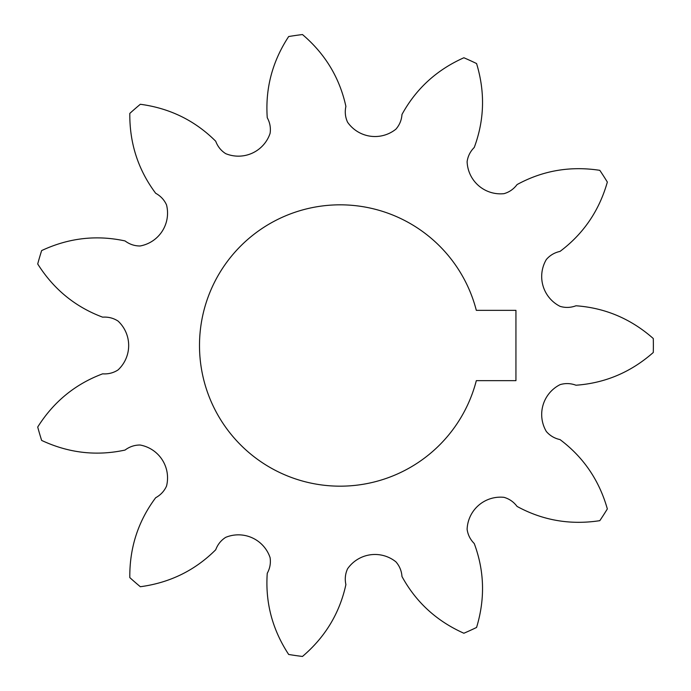 <?xml version="1.0" encoding="UTF-8"?>
<svg xmlns="http://www.w3.org/2000/svg" width="691" height="691" viewBox="0 0 691 691"><rect width="100%" height="100%" fill="white"/><g stroke="black" fill="none" stroke-linecap="round" stroke-linejoin="round"><path stroke-width="1.04" d="M199.5 345.5A140.636 140.636 0 0 1 476.315 310.337L515.935 310.337L515.935 380.663L476.315 380.663A140.636 140.636 0 0 1 199.5 345.5M345.897 106.405C339.652 77.807 325.185 53.863 302.477 34.55A313.222 313.222 0 0 0 288.674 36.537C272.332 61.456 265.189 88.517 267.253 117.712C269.965 122.67 270.907 127.887 270.095 133.346A33.41 33.41 0 0 1 225.672 153.635C221.016 150.673 217.7 146.544 215.722 141.24C195.009 120.571 169.882 108.245 140.342 104.272A313.222 313.222 0 0 0 129.804 113.41C129.528 143.21 138.148 169.831 155.674 193.273C160.632 195.985 164.251 199.863 166.522 204.899A33.41 33.41 0 0 1 140.118 245.979C134.598 246.005 129.571 244.32 125.045 240.934C96.438 234.741 68.642 237.954 41.641 250.583A313.222 313.222 0 0 0 37.711 263.971C53.596 289.192 75.241 306.925 102.657 317.169C108.297 316.772 113.436 318.076 118.066 321.082A33.41 33.41 0 0 1 118.066 369.918C113.436 372.924 108.297 374.228 102.657 373.831C75.241 384.075 53.596 401.808 37.711 427.029A313.222 313.222 0 0 0 41.641 440.417C68.642 453.046 96.438 456.259 125.045 450.066C129.571 446.68 134.598 444.995 140.118 445.021A33.41 33.41 0 0 1 166.522 486.101C164.251 491.137 160.632 495.015 155.674 497.727C138.148 521.169 129.528 547.79 129.804 577.59A313.222 313.222 0 0 0 140.342 586.728C169.882 582.755 195.009 570.438 215.722 549.76C217.7 544.456 221.016 540.327 225.672 537.365A33.41 33.41 0 0 1 270.095 557.654C270.907 563.113 269.965 568.33 267.253 573.288C265.189 602.483 272.332 629.544 288.674 654.463A313.222 313.222 0 0 0 302.477 656.45C325.185 637.145 339.652 613.193 345.897 584.595C344.697 579.075 345.258 573.806 347.573 568.788A33.41 33.41 0 0 1 395.917 561.843C399.553 565.998 401.575 570.896 401.981 576.536C416.025 602.207 436.66 621.114 463.886 633.241A313.222 313.222 0 0 0 476.565 627.454C485.229 598.933 484.46 570.956 474.251 543.532C470.251 539.533 467.876 534.791 467.116 529.323A33.41 33.41 0 0 1 504.024 497.339C509.327 498.876 513.681 501.899 517.067 506.425C542.763 520.435 570.343 525.177 599.805 520.668A313.222 313.222 0 0 0 607.346 508.93C599.209 480.262 583.437 457.14 560.021 439.588C554.502 438.379 549.941 435.684 546.339 431.495A33.41 33.41 0 0 1 560.099 384.637C565.393 383.056 570.688 383.255 575.983 385.224C605.178 383.116 630.943 372.199 653.289 352.47A313.222 313.222 0 0 0 653.289 338.53C630.943 318.801 605.178 307.884 575.983 305.776C570.688 307.745 565.393 307.944 560.099 306.363A33.41 33.41 0 0 1 546.339 259.505C549.941 255.316 554.502 252.621 560.021 251.412C583.437 233.86 599.209 210.738 607.346 182.07A313.222 313.222 0 0 0 599.805 170.332C570.343 165.823 542.763 170.565 517.067 184.575C513.681 189.101 509.327 192.124 504.024 193.661A33.41 33.41 0 0 1 467.116 161.677C467.876 156.209 470.251 151.467 474.251 147.468C484.46 120.044 485.229 92.067 476.565 63.546A313.222 313.222 0 0 0 463.886 57.759C436.66 69.886 416.025 88.785 401.981 114.464C401.575 120.104 399.553 125.002 395.917 129.157A33.41 33.41 0 0 1 347.573 122.212C345.258 117.194 344.697 111.925 345.897 106.405"/></g></svg>
